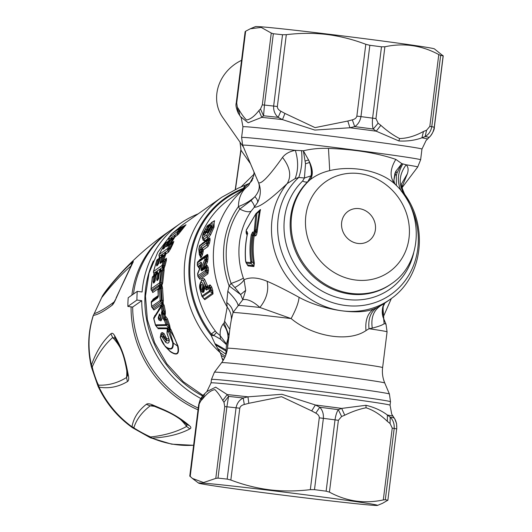 <?xml version="1.0" encoding="UTF-8"?>
<svg xmlns="http://www.w3.org/2000/svg" width="532" height="532" viewBox="0 0 532 532"><rect width="100%" height="100%" fill="white"/><g stroke="black" fill="none" stroke-linecap="round" stroke-linejoin="round"><path stroke-width="0.8" d="M132.468 427.715L134.51 428.307L133.924 427.555L132.009 426.81L132.461 427.708C117.366 416.935 105.875 403.09 97.994 386.172L99.032 387.13L98.666 385.128C97.243 383.572 92.561 370.079 92.315 366.801C97.549 354.605 104.339 344.856 112.698 337.541L115.058 338.272C122.147 350.156 124.295 356.32 127.341 373.916L128.398 375.659C129.017 378.857 128.691 380.832 127.427 381.577L126.556 377.514C117.572 383.013 108.282 385.554 98.666 385.128M193.615 445.291L171.69 444.167L150.317 437.75L152.052 438.122L150.642 436.978C145.376 434.624 140.002 431.731 134.51 428.307M198.03 409.833A104.631 95.481 -125.1 0 1 178.925 399.047A104.631 95.481 -125.1 0 1 131.078 306.844M127.421 381.577C118.423 386.944 108.96 388.792 99.032 387.13A96.465 88.033 -125.1 0 0 132.009 426.81C133.419 418.232 138.187 410.731 146.32 404.32C147.464 403.422 149.612 403.635 152.764 404.972L163.557 409.6C173.412 413.949 182.024 419.289 189.392 425.633C191.161 427.076 191.321 428.16 189.871 428.885C179.823 434.212 167.221 437.291 152.052 438.122A96.465 88.033 -125.1 0 0 193.621 445.237M250.778 261.704L251.044 263.526L251.722 261.644C250.605 252.72 250.805 243.809 252.321 234.918L253.066 233.648L252.647 232.065L251.277 234.778L253.159 235.656L253.771 234.273A1.802 1.716 -84.8 0 1 254.203 235.782C252.8 244.833 252.846 253.93 254.343 263.067L253.412 263.167L251.722 261.644L250.778 261.704C249.594 252.713 249.761 243.736 251.277 234.772M259.909 209.994L255.958 213.611L246.363 229.817L246.136 232.923L247.513 233.329L247.114 231.639L247.353 234.373C245.485 243.191 244.939 252.102 245.711 261.099L246.097 262.163L250.625 262.575M252.647 232.065L253.797 232.158L254.203 231.167L255.879 213.831L246.303 230.137L246.09 231.566L247.114 231.639M203.749 287.805L203.809 288.59L202.665 289.049L203.038 290.465L204.055 289.036M203.809 288.59L203.57 290.545M203.304 286.389L202.665 289.049L202.213 289.009L202.878 285.604M210.26 229.339L209.169 228.813L209.342 229.771M209.282 229.891L208.504 229.791L210.519 226.778M207.4 229.824L207.347 229.95C206.456 234.366 207.394 233.708 210.16 227.975L210.306 228.62L210.207 227.849C211.317 223.48 210.386 224.138 207.4 229.824L208.95 229.837L208.896 230.655M256.211 213.418L255.879 213.831L256.923 213.452L256.045 213.911M246.675 229.538L246.303 230.137M259.197 210.778C260.215 209.641 260.261 209.821 259.323 211.304L260.168 210.911L257.455 229.192L256.424 229.851L259.323 211.304L256.923 213.452L255.274 230.03L254.243 230.722M257.455 229.192L257.249 231.307L256.211 231.167L255.998 232.364L257.036 232.497C256.63 234.685 256.085 235.809 255.413 235.869L254.981 234.386L255.998 232.364L255.18 231.626L255.274 230.03L256.424 229.851L256.211 231.167L254.203 231.167M253.797 232.158L254.223 233.714L254.981 234.386L253.066 233.648L254.223 233.714L255.18 231.626L254.143 231.473M255.413 235.869L253.159 235.656C251.756 244.787 251.842 253.957 253.412 263.167C254.116 264.77 254.143 265.614 253.505 265.694L253.89 266.545L248.065 265.927L247.659 264.989L253.505 265.694L251.044 263.526L246.522 263.187L246.097 262.163M246.077 262.795L247.659 264.989L246.077 262.795L245.578 261.072C244.826 252.088 245.392 243.191 247.274 234.379L247.546 233.235M247.766 233.748L246.715 233.654L246.09 231.566M203.204 290.944L203.038 290.465L202.639 290.705L202.213 289.009L201.069 289.468C200.77 283.463 201.688 282.818 203.823 287.539L204.421 289.448M203.071 290.938L201.508 291.177L201.069 289.468M207.926 232.125L208.458 229.917L207.347 229.95M247.121 235.297L246.136 232.923M350.994 209.714A18.041 16.459 54.9 0 0 343.293 232.431A18.041 16.459 54.9 0 0 366.069 242.366A18.041 16.459 54.9 0 0 373.77 219.643A18.041 16.459 54.9 0 0 350.994 209.714M226.526 344.131L220.221 335.679C219.842 331.024 220.787 327.187 223.054 324.174L224.125 322.904L224.617 321.235L227.191 307.084L226.738 302.515C230.589 305.621 232.703 308.932 233.076 312.457L242.805 299.662L245.691 290.339L240.604 294.562L234.851 287.559C239.546 284.913 242.612 282.312 244.055 279.746C250.16 276.926 257.847 277.438 267.124 281.288C268.953 290.445 266.532 299.164 259.862 307.456L291.124 318.575C312.424 336.41 348.354 342.801 365.996 330.585L369.009 328.729L372.274 328.104C378.791 326.468 382.754 324.979 384.157 323.636L383.639 318.562M245.691 290.339L244.055 279.746L243.343 278.076C241.036 279.606 236.953 281.401 231.101 283.47L234.851 287.559M198.868 249.056A1.802 0.552 10.3 0 1 198.855 248.956A1.802 1.802 0 0 0 198.828 249.382L199.487 246.143A1.802 1.649 54.9 0 1 200.112 245.186A1.802 1.802 0 0 0 199.387 246.283L198.855 248.956A1.802 0.552 10.3 0 1 198.961 248.816L199.414 253.824L200.145 252.288L199.952 250.319C200.099 248.378 200.537 247.147 201.289 246.629L201.927 248.404L199.952 250.319M199.487 246.143L199.693 246.708L199.487 246.143L206.915 240.923A1.802 1.649 -125.1 0 1 207.653 239.885L208.098 240.797A1.802 0.559 -167.9 0 0 206.915 240.923L206.502 242.958L201.289 246.629M200.611 262.622L197.425 264.863A1.802 0.459 0.7 0 0 197.319 265.016A1.802 1.802 0 0 0 197.658 266.086L198.097 266.333L201.282 264.091L200.611 262.622C201.768 260.913 201.721 265.282 200.79 266.293L201.535 263.34M201.289 264.983L201.535 263.313M203.018 268.939C201.163 270.116 200.91 269.983 202.266 268.54L201.375 267.47C200.704 270.236 200.996 271.24 202.24 270.482L202.858 269.039L205.798 266.978A1.802 1.649 -125.1 0 1 205.897 266.904M198.143 276.82L199.168 278.196L198.562 277.046A1.802 1.649 54.9 0 1 197.904 275.776A1.802 0.386 -5.6 0 0 197.798 275.922A1.802 1.802 0 0 0 198.143 276.82L198.562 277.046L205.984 271.819L206.529 270.196L206.35 268.095L207.008 267.696L205.917 266.898L206.35 268.095A1.802 0.406 175.5 0 0 205.139 268.441L205.325 270.555L197.904 275.776L197.731 273.86L200.79 266.293M201.375 267.47L204.847 259.45L204.887 257.568L197.472 262.788L197.425 264.863A1.802 1.649 54.9 0 0 198.097 266.333L198.589 267.031A1.802 1.649 -125.1 0 1 199.261 268.434L198.31 266.991M204.248 290.233L203.297 290.904L202.885 292.587L201.508 291.177M204.241 290.292A1.802 1.649 54.9 0 0 203.969 291.829L204.255 289.242M206.469 230.695L205.472 231.686L206.369 231.54M205.199 234.053L204.647 234.439L205.186 232.457L206.064 232.318M205.186 232.457L205.472 231.686L204.368 231.719L204.069 232.497L205.186 232.457M204.773 234.366L204.075 235.23C203.344 235.53 203.344 234.619 204.069 232.497M206.303 232.697L206.177 231.733L204.72 234.772A1.802 1.649 -125.1 0 1 205.186 234.073M205.292 233.987L206.609 230.476L206.755 231.114L206.655 230.349C209.621 222.908 214.363 219.576 210.951 227.33L214.05 227.124L212.946 227.151L209.595 233.634L212.055 227.297L210.951 227.33M206.802 230.994L206.655 230.349L206.802 230.994M210.353 228.494L210.207 227.849L210.353 228.494M206.609 230.336L206.808 229.904L205.97 228.62L204.368 231.719M242.805 299.662C247.486 298.798 253.172 301.398 259.862 307.456A76.156 1.337 -172.9 0 0 238.083 305.355C237.465 302.183 234.04 297.488 227.816 291.27L229.132 285.91L240.604 294.562L242.805 299.662M260.168 210.911C260.793 209.275 260.567 209.123 259.49 210.466M257.036 232.497L257.249 231.307M253.89 266.545L254.343 263.067M248.065 265.927L246.861 264.038M247.081 235.29L246.549 233.608M251.097 200.511L254.875 196.68C250.519 200.797 245.039 204.088 238.442 206.556A89.27 81.463 -125.1 0 0 229.132 285.91L231.101 283.47A86.856 79.255 54.9 0 1 239.786 209.083C245.086 211.749 248.876 212.428 251.164 211.118L254.289 207.234C254.635 205.917 253.565 203.676 251.097 200.511L239.786 209.083L238.442 206.556C238.589 198.429 241.182 192.072 246.21 187.483A96.212 87.8 54.9 0 0 227.191 307.084C230.23 310.947 231.62 315.11 231.36 319.566L233.076 312.457A78.171 1.37 7.1 0 1 291.124 318.575C296.038 309.405 298.685 302.316 299.057 297.315C322.252 310.096 358.442 315.755 374.129 308.786L376.842 307.742C370.631 311.892 368.024 318.887 369.009 328.729A78.171 1.37 -172.9 0 1 387.07 331.868L385.999 324.148A76.156 1.337 -172.9 0 0 384.157 323.636L382.88 306.625L384.636 303.067M401.859 187.217L407.399 173.705C408.636 169.801 408.224 166.835 406.162 164.794L401.826 163.637L395.828 159.387C377.314 153.05 354.864 149.386 328.477 148.401C319.705 148.062 311.34 148.86 303.36 150.789L305.528 163.783L304.424 178.007L311.054 175.846L307.835 181.638A12.03 4.868 46 0 1 302.615 181.046A69.665 63.574 54.9 0 0 296.55 267.27A69.665 63.574 54.9 0 0 378.751 295.34A69.665 63.574 54.9 0 0 413.657 252.959M308.547 159.939L303.36 150.789L301.518 150.642C302.548 160.524 301.631 169.469 298.751 177.455L304.424 178.007L302.615 181.046M305.288 160.996L308.54 159.939L309.538 162.473C312.982 170.326 313.022 176.225 309.651 180.148L307.835 181.638A66.148 60.362 54.9 0 0 302.083 263.5A66.148 60.362 54.9 0 0 380.127 290.146A66.148 60.362 54.9 0 0 390.548 284.387L391.492 283.722C423.08 262.994 424.536 211.384 395.349 184.484L395.196 184.331C380.407 170.393 351.931 165.206 329.714 170.606C322 172.448 315.37 175.573 309.83 179.996L309.651 180.148A66.148 60.362 54.9 0 0 302.668 262.289A66.148 60.362 54.9 0 0 381.072 289.481A66.148 60.362 54.9 0 0 391.492 283.722M305.528 163.783L309.538 162.473C311.227 167.527 311.732 171.982 311.054 175.846M245.219 31.747L245.644 31.222L236.7 103.048L238.27 113.183L241.275 117.851L242.944 126.796A90.201 1.583 7.1 0 1 299.769 132.388A90.201 1.583 7.1 0 1 397.963 145.017A90.201 1.583 7.1 0 1 421.956 149.093L426.105 140.475L429.078 137.362A96.319 1.689 -172.9 0 0 425.148 136.538C428.699 134.503 430.913 131.224 431.778 126.696L440.662 55.368L438.78 54.57C421.643 45.313 403.682 42.72 384.895 46.776L375.951 118.603L372.599 118.144C372.141 122.726 372.36 126.357 373.258 129.037L376.224 131.191L380.846 125.339L378.139 123.211L373.258 129.037A96.319 1.689 7.1 0 0 354.711 126.616C358.029 124.488 360.111 121.156 360.955 116.621A100.721 1.762 7.1 0 1 372.599 118.144L381.484 46.816L384.895 46.776M237.465 107.358L238.642 109.16L239.726 115.411M260.5 108.994L258.898 110.596L261.751 117.359L263.54 115.77L264.464 105.07A100.721 1.762 7.1 0 1 273.641 106.068C273.401 110.676 274.904 114.44 278.156 117.359L282.485 119.614L284.933 113.429L280.843 111.208L278.156 117.359A96.319 1.689 7.1 0 0 263.54 115.77L260.5 108.994L262.316 104.864L264.464 105.07L273.348 33.742L271.26 33.044L261.199 27.418L250.326 28.768L245.644 31.222M352.33 119.846L347.815 121.03L349.916 127.76L354.711 126.616L352.33 119.846C354.924 119.155 356.433 117.911 356.859 116.109L360.955 116.621L369.84 45.293L365.803 44.289C353.501 39.634 341.158 36.449 328.769 34.733C314.997 32.918 300.839 32.904 286.309 34.68L277.358 106.5L273.641 106.068L282.525 34.74L286.309 34.68M443.229 55.873L434.338 127.254C434.524 129.263 433.115 132.335 430.115 136.471L427.502 138.978A94.603 1.656 7.1 0 0 421.929 137.801L423.465 131.497L426.591 130.214L425.148 136.538L421.929 137.801C415.06 140.348 407.386 141.399 398.894 140.967L376.224 131.191A94.603 1.656 7.1 0 0 349.916 127.76L314.838 130.074L282.485 119.614A94.603 1.656 7.1 0 0 261.751 117.359L248.158 122.752L240.617 116.741M433.879 127.248L434.245 127.221C433.46 131.763 431.738 135.141 429.078 137.362L430.115 136.471M395.369 184.504C394.751 183.793 394.259 182.396 393.886 180.315L395.808 171.317L394.864 173.598L393.886 180.268M395.808 171.317L397.018 172.96L396.347 175.627L394.864 173.598L393.899 180.401M157.572 272.763A1.802 1.556 -0.7 0 0 156.867 271.52L156.654 271.666A1.802 1.649 54.9 0 1 157.226 273.355M160.332 271.174A1.802 1.423 97.8 0 0 160.172 269.192L162.573 267.084A1.802 1.563 -125.1 0 1 162.493 269.658L162.36 269.751A1.802 1.649 54.9 0 0 162.506 267.13A1.802 1.649 54.9 0 1 162.041 265.441L163.078 261.398L160.145 263.46L160.139 261.864L161.821 256.803A1.802 1.649 54.9 0 1 162.386 256.065A1.802 1.649 54.9 0 0 161.947 254.648L161.13 254.928A1.802 1.649 54.9 0 1 161.103 256.963M376.842 307.742L383.16 304.291M267.124 281.288C275.217 284.733 285.857 290.073 299.057 297.315M383.04 306.146L382.827 306.784M201.887 249.747L201.089 249.481L201.289 251.417L200.145 252.288A1.802 1.097 -154 0 0 201.096 253.511L201.289 251.417L202.2 251.456L202.074 249.821L203.271 249.84L207.959 246.542L207.141 244.733L207.693 242.818L206.502 242.958A1.802 1.649 -125.1 0 0 207.141 244.733L201.927 248.404L201.887 249.747L202.433 248.67L203.344 250.612L202.2 251.456L201.562 253.531L201.096 253.511L200.358 255.034L199.414 253.824A1.802 1.33 -7.6 0 0 199.314 254.422A1.802 1.802 0 0 0 199.64 255.247L200.384 256.205M198.828 249.382L199.314 254.422A1.802 1.33 -7.6 0 0 199.673 255.081L200.677 255.473L201.562 253.531L202.512 254.708L203.344 250.612M200.232 245.106A1.802 1.649 54.9 0 0 200.112 245.186L207.54 239.959A1.802 1.802 0 0 1 207.653 239.885L209.209 238.961L207.66 239.885M208.098 240.797L207.693 242.818L208.325 243.151L208.91 240.304L208.098 240.797M198.921 277.87L200.032 279.347A1.802 1.649 -125.1 0 0 199.38 278.143L207.294 272.577L207.274 270.628L208.478 270.263L207.946 273.781L207.294 272.577L205.984 271.819A1.802 1.649 -125.1 0 1 205.325 270.555L206.529 270.196L207.274 270.628L207.008 267.696L208.212 267.357L206.981 265.249A1.802 1.649 54.9 0 1 206.316 266.652L206.316 266.652A1.802 1.649 54.9 0 1 206.276 266.678M206.396 255.792L205.665 256.231A1.802 1.802 0 0 0 205.552 256.304A1.802 1.649 -125.1 0 1 205.658 256.231L206.516 255.719A1.802 1.649 54.9 0 0 207.174 254.515L207.6 254.456L207.959 255.333L208.005 256.643L206.11 257.308L206.064 259.177L206.729 259.397L206.828 255.633L207.008 256.085L207.959 255.333M205.671 256.225L206.11 257.308A1.802 0.472 -178.1 0 0 204.887 257.568A1.802 1.649 -125.1 0 1 205.552 256.304L198.13 261.518A1.802 1.649 54.9 0 0 197.472 262.788L197.705 263.22M203.47 268.647L203.437 267.796L202.266 268.54L205.744 260.607L206.064 259.177L204.847 259.45A1.802 1.244 -155.4 0 0 205.744 260.607L206.542 260.866L206.729 259.397L207.946 259.117L208.005 256.643M207.161 288.085L206.848 288.337L206.775 287.553L207.161 288.085L207.44 287.732L207.001 288.278L206.064 288.005L204.926 288.477L204.554 287.021C201.382 279.879 199.972 280.869 200.331 289.987L201.96 295.905A1.802 1.649 54.9 0 0 202.546 296.803L210 291.563A1.802 1.649 -125.1 0 1 209.415 290.658L208.757 288.457L206.476 290.06L204.926 288.477M206.615 287.679L206.064 288.005L205.698 286.555L207.739 286.409L210.08 284.846L209.409 286.622L210.612 287.526L209.881 287.972L209.289 286.668L207.001 288.278L206.476 290.06M209.827 284.939A1.802 1.649 -125.1 0 1 209.289 286.668A1.802 1.649 54.9 0 0 208.757 288.457L209.881 287.972L210.519 290.166L210 291.563L212.461 293.072L211.643 290.864L210.519 290.166L201.854 296.038A1.802 1.802 0 0 0 202.167 296.63L204.202 298.884A1.802 1.649 -125.1 0 1 204.767 299.709L203.324 298.086M202.113 296.078L204.202 298.884L212.461 293.072L213.026 293.897L212.74 290.352L211.643 290.864L210.612 287.526L211.736 287.041L210.08 284.846M201.854 296.038L200.225 290.126C199.015 286.715 199.567 283.476 201.894 280.417L203.47 280.716L205.698 286.555L204.554 287.021M206.044 231.952L211.31 222.735L212.122 222.123L212.055 227.297L212.946 227.151L214.576 220.72M205.97 228.62L203.33 233.016C202.227 236.308 202.26 237.718 203.43 237.252L206.702 234.951C208.112 233.581 209.515 231.081 210.898 227.457M203.477 233.661L203.33 233.016L203.477 233.661M203.769 232.89L203.63 232.245L203.769 232.89M210.04 224.418L207.48 225.768L207.001 226.286L207.965 225.774L207.812 226.306L206.842 226.818M207.433 228.461L207.812 226.306L208.87 225.867M383.067 304.351L390.109 299.396C422.474 277.844 428.985 227.603 404.686 194.306L401.121 190.808A74.653 68.123 -125.1 0 1 379.17 301.019A74.653 68.123 54.9 0 1 290.605 270.209A74.653 68.123 54.9 0 1 298.751 177.455L295.08 178.626L287.2 183.567C270.256 199.68 259.284 207.573 254.289 207.234L257.621 202.406C260.853 195.769 261.179 189.199 258.585 182.702C260.168 187.171 258.931 191.833 254.881 196.68M254.875 196.68C257.016 198.975 257.927 200.89 257.621 202.406M308.54 159.939C313.062 168.804 313.488 175.493 309.83 179.996M273.348 33.742A100.721 1.762 7.1 0 1 282.525 34.74M440.662 55.368A100.721 1.762 7.1 0 1 443.129 55.893L434.398 48.884A90.201 1.583 -172.9 0 0 328.995 34.241A90.201 1.583 -172.9 0 0 255.466 26.6L250.326 28.768M369.84 45.293A100.721 1.762 7.1 0 1 381.484 46.816M426.591 130.214L429.829 126.39L431.778 126.696A100.721 1.762 -172.9 0 1 434.245 127.221L443.129 55.893L442.824 55.421M396.347 175.627L396.38 185.515M395.808 171.324L401.826 163.637L397.018 172.967M402.897 163.863C397.524 172.913 396.932 181.897 401.121 190.808L401.048 190.795M161.342 319.951L161.602 319.433L161.05 319.167L159.886 319.267L159.447 320.184L160.91 320.882L161.515 319.353L160.345 315.024L159.46 313.947L159.819 314.346L158.583 318.109L161.342 319.951L161.515 319.353L160.91 320.882M189.871 476.107L192.385 478.414L203.55 482.544L215.793 478.394L218 478.108A100.721 1.762 7.1 0 1 227.177 479.106L230.835 480.03C244.52 485.224 258.259 488.576 272.052 490.092C284.48 491.382 297.242 491.229 310.329 489.639L314.492 489.659A100.721 1.762 7.1 0 1 326.136 491.176L329.428 492.133C346.558 501.383 364.513 503.984 383.306 499.92L392.25 428.107L394.199 428.413C394.471 423.811 393.135 420.061 390.195 417.161L387.396 415.02L387.356 421.371L390.062 423.499L390.195 417.161A96.319 1.689 -172.9 0 1 394.126 417.992C396.174 420.699 397.018 424.35 396.666 428.938L387.861 500.333L396.666 428.938A100.721 1.762 7.1 0 0 394.199 428.413L385.314 499.734A100.721 1.762 7.1 0 1 387.781 500.253L382.674 503.232L377.534 505.4A90.201 1.583 -172.9 0 0 272.151 490.657A90.201 1.583 -172.9 0 0 198.602 483.116A90.201 1.583 -172.9 0 0 303.998 497.759A90.201 1.583 -172.9 0 0 377.534 505.4M314.492 489.659L323.376 418.345C323.669 413.743 322.459 410.046 319.759 407.239L315.383 404.978L311.705 410.904L315.795 413.125L319.759 407.239A96.319 1.689 7.1 0 1 338.305 409.66C336.796 411.914 335.699 415.312 335.014 419.861L326.136 491.176M215.793 478.394L224.737 406.588L226.885 406.794L228.587 396.4A96.319 1.689 7.1 0 1 243.204 397.989L247.959 396.832L248.823 403.303L244.308 404.486L243.204 397.989C239.333 399.998 236.953 403.263 236.062 407.791L227.177 479.106M223.972 402.278L228.587 396.4L227.224 394.578L222.795 400.476L223.972 402.278L224.737 406.588M202.885 395.542L204.807 393.613L202.532 399.033L200.936 400.643L202.885 395.542L200.105 399.672L198.662 404.759L189.771 476.127M161.09 270.289A1.802 1.556 -0.7 0 0 160.385 269.046L160.172 269.192A1.802 1.649 54.9 0 1 160.75 270.874M158.762 278.136L157.672 278.901L158.396 273.694L157.984 272.83L156.528 273.847A1.802 1.649 54.9 0 0 155.889 274.884L155.158 280.125L154.293 282.585A1.802 1.649 54.9 0 1 154.752 281.588M156.608 279.101L157.06 280.643L158.29 279.074L157.711 279.48L157.672 278.901L156.608 279.101L157.346 273.86A1.802 0.539 -170.5 0 1 158.396 273.694L159.56 272.869M156.036 275.343L153.828 276.334L153.09 281.581L153.535 283.117L154.147 281.381L155.244 280.617M156.814 273.648A1.802 1.423 97.8 0 0 156.654 271.666L155.703 271.918L155.55 274.539L154.46 275.303A1.802 1.649 54.9 0 0 153.828 276.334L152.371 277.358L151.128 288.796L159.613 282.825L160.864 271.387A1.802 1.649 54.9 0 1 161.502 270.349L162.659 269.538L162.573 267.084L164.142 261.298L163.723 260.507A1.802 1.649 54.9 0 0 163.078 261.398A1.802 0.585 -164.4 0 1 164.142 261.298L165.319 260.52L165.838 259.111A1.802 1.649 -125.1 0 1 165.824 259.124L165.791 259.144M157.572 272.73L156.893 271.234L159.833 269.165L159.753 271.739L159.075 272.058A1.802 1.649 54.9 0 0 159.221 269.445M159.972 258.791L159.327 259.217L157.678 264.251L158.317 263.832M160.731 257.308L158.908 258.505L159.327 259.217L158.303 259.277L156.621 264.344L157.678 264.251L157.226 265.076L157.991 264.537L156.621 265.94L157.525 265.302A1.802 1.649 54.9 0 1 157.977 264.564M127.341 373.916L127.487 375.592L126.556 377.514A48.106 43.897 -125.1 0 0 126.769 370.578M97.994 386.172L91.411 367.1L91.418 365.152L92.315 366.801M102.164 297.089C112.299 284.194 121.908 273.82 130.985 265.98L132.162 262.343C123.052 270.396 113.216 281.481 102.669 295.593A96.465 88.033 -125.1 0 1 107.511 288.79L102.51 295.825L93.393 315.37L102.49 295.852M120.225 347.795A48.106 43.897 -125.1 0 0 112.698 337.541L110.875 333.83C102.603 341.305 96.112 351.745 91.418 365.152A96.465 88.033 -125.1 0 1 93.393 315.37C97.589 314.811 103.793 311.459 112.013 305.308L114.114 301.95C105.808 308.161 99.245 312.038 94.43 313.581M186.845 424.609L186.592 426.451C176.691 431.898 164.707 435.409 150.642 436.978M133.924 427.555C136.471 419.489 141.871 412.267 150.13 405.889L151.833 405.497L154.021 406.149L164.095 410.318C170.406 413.198 176.963 416.071 186.752 424.523L189.392 425.633M204.807 393.613L206.895 391.539L215.686 387.176L227.224 394.578A94.603 1.656 -172.9 0 1 247.959 396.832L281.933 394.292L315.383 404.978A94.603 1.656 -172.9 0 1 341.697 408.41L338.305 409.66L341.611 416.496L344.736 415.213L341.697 408.41L365.969 405.284C374.269 407.273 381.411 410.518 387.396 415.02A94.603 1.656 -172.9 0 1 392.975 416.197L394.724 418.824L391.718 414.155L390.056 405.218L390.488 401.753A90.201 1.583 -172.9 0 0 366.488 397.677A90.201 1.583 7.1 0 0 268.301 385.055A90.201 1.583 7.1 0 0 211.47 379.456L214.403 372.234A88.186 1.543 -172.9 0 1 270.369 377.767A88.186 1.543 -172.9 0 1 365.956 390.062A88.186 1.543 -172.9 0 1 389.417 394.032L390.488 401.753M385.314 499.734L383.306 499.92M384.796 303.134A89.27 81.463 -125.1 0 1 383.193 306.558L383.013 311.892L382.215 312.636M383.013 311.892L382.568 315.124M226.738 302.515L227.816 291.27M200.025 255.573L200.677 255.473L201.628 256.63L202.512 254.708M202.433 248.67L202.133 248.471L207.314 244.826L208.325 243.151L209.522 243.011L210.093 240.185L208.91 240.304L209.162 238.994M207.946 259.117L207.44 261.97L206.542 260.866L203.783 267.556L203.902 268.347L205.651 266.18L203.437 267.796M202.24 270.482L205.139 268.441A1.802 1.649 -125.1 0 1 205.798 266.978A1.802 1.802 0 0 1 205.904 266.904L206.197 266.732M197.658 266.086L198.429 267.164L200.97 265.355M207.101 287.313L207.44 287.732L207.739 286.409L206.775 287.553L203.47 280.716L204.521 279.107C203.044 277.923 201.881 278.741 201.023 281.561M214.004 227.244L210.586 234.818L209.595 233.634L207.227 236.833L206.702 234.951M203.044 239.207L203.956 239.134A1.802 1.649 -125.1 0 1 203.43 237.252M301.518 150.642L295.36 150.343C289.694 151.367 285.418 153.728 282.519 157.419C269.438 175.839 261.458 184.265 258.585 182.702L256.145 177.09M254.05 172.129L253.737 175.846L248.757 185.242L247.141 186.759M282.519 157.419C290.093 167.254 291.649 175.972 287.2 183.567A78.171 71.335 54.9 0 0 287.945 278.116A78.171 71.335 54.9 0 0 377.793 306.206A78.171 71.335 -125.1 0 0 390.109 299.396M256.105 176.99L242.678 145.223A88.186 1.543 7.1 0 1 295.36 150.343C298.459 160.963 298.366 170.386 295.08 178.626M242.678 145.223L241.608 137.502A90.201 1.583 7.1 0 1 298.439 143.101A90.201 1.583 7.1 0 1 396.626 155.723A90.201 1.583 7.1 0 1 420.626 159.8L417.687 167.021A88.186 1.543 -172.9 0 0 406.162 164.794C399.293 174.117 398.375 183.434 403.402 192.757M407.399 173.705L401.879 183.254C400.822 184.052 401.753 187.736 404.686 194.306M161.143 317.897L158.583 318.109L158.237 317.737L159.46 313.947M160.325 315.21L159.819 314.346L160.411 315.137M161.522 320.124L159.819 314.346M167.553 242.492L164.84 247.34M165.339 243.184A1.802 1.649 54.9 0 0 164.82 243.696L166.297 242.659A1.802 0.678 -148.5 0 1 167.228 242.692L166.815 242.146A1.802 1.649 54.9 0 0 166.715 242.206L166.715 242.206A1.802 1.649 54.9 0 0 166.297 242.659L163.517 247.533L163.005 249.169L164.029 248.451A1.802 1.649 54.9 0 1 164.421 247.952L163.005 249.169M163.517 247.533L164.501 247.546L163.59 248.537M168.225 241.415A1.802 0.692 31.4 0 1 168.265 241.302A1.802 0.692 31.4 0 1 168.345 241.222L164.029 248.451M162.34 256.092L160.977 257.049A1.802 1.649 54.9 0 0 160.371 257.82L157.525 265.302M161.09 270.256L160.385 269.046A1.802 1.649 54.9 0 1 160.977 270.608M161.083 270.342L160.052 271.373A1.802 1.649 54.9 0 0 159.414 272.404L158.676 277.644L157.811 280.111A1.802 1.649 54.9 0 1 158.27 279.114M153.628 272.79L153.981 273.129A1.802 1.709 -125.1 0 1 153.781 275.782L153.01 276.327L154.46 275.303L154.872 276.168L154.147 281.381L153.09 281.581M155.297 280.57L155.158 280.125M158.815 278.096L158.676 277.644M153.781 275.782L156.228 274.213L156.308 271.646L156.867 271.52A1.802 1.649 54.9 0 1 157.459 273.089M157.558 272.823L157.173 273.395L157.319 270.781M159.361 272.717A1.802 0.545 9.5 0 1 159.307 272.55A1.802 1.802 0 0 1 160.046 271.373L160.691 270.921L160.844 268.301M156.621 264.344L156.621 265.94M158.822 263.446L158.696 262.881L158.822 263.446M158.822 258.572L157.459 259.53A1.802 1.649 54.9 0 0 157.412 259.556L158.862 258.539A1.802 1.802 0 0 1 158.908 258.505A1.802 1.649 54.9 0 0 158.303 259.277L156.854 260.301L153.568 271.406L162.041 265.441L163.942 265.767L163.55 267.071L162.752 267.077M152.764 404.972L154.021 406.142M146.32 404.32L150.13 405.889A48.106 43.897 -125.1 0 1 154.672 406.401M110.875 333.83C112.026 332.746 113.23 333.298 114.486 335.493L115.058 338.272M114.486 335.493C122.174 348.952 124.84 356.646 128.398 375.659M112.013 305.308C113.156 304.41 114.466 302.216 115.943 298.725L114.154 301.923M132.162 262.343C133.446 261.146 133.692 261.225 132.894 262.589L116.043 298.02M132.894 262.589C128.212 271.752 124.967 278.668 115.943 298.725M189.871 428.885L186.592 426.451A48.106 43.897 -125.1 0 0 180.341 419.362M230.323 325.404L231.36 319.566M223.054 324.174C226.499 328.477 228.148 333.232 228.015 338.418L229.046 337.115M224.125 322.904L229.046 335.659M224.617 321.235L229.831 329.381M201.628 256.63C201.003 257.894 200.557 257.947 200.291 256.79L200.391 256.298M200.291 256.79L200.172 255.972M201.389 244.288L201.774 244.015M209.236 238.948A1.802 1.649 54.9 0 0 209.282 238.915L209.282 238.915A1.802 1.649 54.9 0 0 209.887 238.017L210.093 240.185M209.522 243.011L207.959 246.542M208.478 270.263L208.212 267.357M207.44 261.97L205.651 266.18L206.981 265.249M212.74 290.352L211.736 287.041M207.68 286.169L204.521 279.107M214.13 220.973L214.05 227.124M210.586 234.818L207.766 238.655L204.494 240.956L203.018 240.225L202.985 239.147M203.184 239.407L203.018 240.225M158.237 317.737C158.383 319.353 158.789 320.171 159.447 320.184M247.067 186.812L229.731 199.008A96.212 87.8 54.9 0 0 215.314 331.01L211.264 333.976L220.428 339.13L220.221 335.679L216.544 332.527L213.571 335.639L211.197 335.479L211.264 333.976A98.852 90.207 54.9 0 1 241.654 189.738A98.852 90.207 54.9 0 1 243.503 188.986L243.709 189.173M215.314 331.01L216.544 332.527M225.754 355.216L226.286 352.736L225.867 353.434L226.539 343.738L228.015 338.418L227.497 348.121M171.39 239.021A1.802 1.569 100 0 0 171.404 237.605L170.872 237.824A1.802 1.649 54.9 0 1 170.912 239.314M171.45 239.207L171.796 238.768A1.802 1.51 15.2 0 0 171.517 237.525L177.449 233.349A1.802 1.649 -125.1 0 1 177.515 231.447L180.341 227.796A1.802 1.649 -125.1 0 1 180.867 227.39L180.867 227.39A1.802 1.802 0 0 0 180.661 227.503M165.651 246.735L165.578 246.077L165.651 246.735M167.108 246.063L168.026 245.066L167.035 245.059L166.523 246.695L170.007 244.015A1.802 1.649 54.9 0 0 169.522 244.587L167.686 248.484A1.802 1.649 -125.1 0 0 167.992 250.399L170.526 244.594L170.107 243.955A1.802 1.649 54.9 0 0 170.007 244.015A1.802 1.802 0 0 1 170.107 243.955L173.272 242.013L169.522 248.856L167.686 248.484L159.208 254.449L164.82 243.696A1.802 0.692 31.4 0 0 164.74 243.782L159.115 254.555A1.802 0.652 23.8 0 1 159.208 254.449A1.802 1.649 -125.1 0 0 159.374 256.165A1.802 1.649 -125.1 0 1 159.314 258.239M162.014 256.324A1.802 1.436 103.5 0 0 161.947 254.648L167.992 250.399L168.325 252.261L168.132 250.273L169.522 248.856L170.566 248.843L168.604 252.008M162.213 256.264L162.593 255.679A1.802 1.496 0.6 0 0 162.041 254.582A1.802 1.649 54.9 0 1 162.479 255.992M160.145 263.46L163.676 260.54A1.802 1.802 0 0 1 163.723 260.507M163.63 260.574L160.79 262.569L161.196 261.777L160.139 261.864M164.302 314.658L165.04 314.738L164.055 313.966L163.849 314.618L165.026 318.116L164.607 318.435L163.723 318.116L162.18 312.922L162.659 312.164L164.754 313.328L164.302 314.658L162.626 313.94L161.575 314.372L161.548 312.018L162.021 311.253L161.163 307.011L153.854 318.641L155.504 324.853L165.911 324.653L164.441 320.291L162.699 318.568L161.575 314.372M164.055 313.966L161.548 312.018M152.112 300.786A1.802 1.649 54.9 0 0 151.992 300.866A1.802 1.802 0 0 0 151.234 302.482L151.633 306.585A1.802 1.802 0 0 0 151.979 307.456L152.398 307.669L160.824 301.744A1.802 1.649 -125.1 0 1 160.172 300.507L159.447 288.996A1.802 1.649 -125.1 0 1 160.212 287.593M158.29 290.379L158.23 295.187L157.578 297.94L158.356 296.397M158.024 296.623L151.992 300.866A1.802 1.649 54.9 0 0 151.341 302.329L151.74 306.439L160.172 300.507L161.369 300.134L160.664 288.71L160.225 287.586A1.802 1.802 0 0 0 160.105 287.659L158.722 288.63A1.802 1.649 -125.1 0 1 158.842 288.557M158.456 295.553L158.23 295.187M152.371 277.358L152.504 277.837L152.371 277.358A1.802 1.649 54.9 0 1 153.01 276.327L153.688 275.849L153.981 273.129L155.703 271.918M159.261 256.244A1.802 1.789 -129.4 0 1 159.141 258.353L159.248 256.258L161.13 254.928M131.87 295.154A104.631 95.481 -125.1 0 1 170.287 230.536M226.206 353.946L227.417 349.045M225.867 353.434L225.761 355.19M244.175 188.847L243.503 188.986L243.377 188.335L245.239 188.095M241.561 60.329A40.592 36.455 145 0 0 222.622 117.293L243.463 147.078M164.122 320.304L164.74 318.449L164.461 317.764L162.699 318.568M226.499 344.709L220.428 339.13M167.035 245.059L169.814 240.185L168.345 241.222A1.802 1.649 54.9 0 1 168.857 240.703L168.93 239.187A1.802 1.649 -125.1 0 1 169.01 240.597M171.863 233.761L169.056 237.398L177.515 231.447L178.533 231.553L181.306 227.915A1.802 0.705 -140.7 0 0 180.341 227.796L171.863 233.761A1.802 1.649 54.9 0 1 172.168 233.482L172.168 233.482A1.802 1.802 0 0 0 171.803 233.821L171.863 233.761M172.388 233.355A1.802 1.649 54.9 0 0 172.168 233.482L180.647 227.516M181.306 227.915L180.867 227.39L185.621 225.009A1.802 1.649 54.9 0 0 186.02 224.703L184.138 227.084L183.201 226.958L181.306 227.915M171.903 238.708L171.929 237.073M173.911 237.478L173.851 237.518A1.802 1.649 54.9 0 0 174.39 235.344M184.138 227.084L178.446 234.206L174.882 236.986L173.638 239.041L172.72 238.994L169.642 244.082L168.026 245.066L170.745 240.211L170.333 239.666A1.802 1.649 54.9 0 0 169.814 240.185A1.802 0.678 -148.5 0 1 170.745 240.211L174.316 237.358L174.922 235.124A1.802 1.649 54.9 0 1 174.882 236.986L174.316 237.358M170.353 243.862L169.642 244.082L169.854 244.381M162.167 256.298L162.573 253.91M164.275 254.815A1.802 1.649 54.9 0 0 164.647 252.447M168.325 252.261L165.798 254.037L165.239 255.786L164.222 255.832L162.413 260.979L161.196 261.777L162.852 256.743L162.433 256.032A1.802 1.649 54.9 0 0 162.386 256.065L160.93 257.082A1.802 1.802 0 0 0 160.278 257.94L160.278 257.94A1.802 0.625 19.9 0 1 160.371 257.82L161.821 256.803A1.802 0.618 -160 0 1 162.852 256.743L165.1 254.549L165.472 252.175A1.802 1.649 54.9 0 1 165.798 254.037L162.433 256.032A1.802 1.802 0 0 0 162.386 256.065M165.239 255.786L163.676 260.241L162.413 260.979L162.626 261.358M153.01 276.327A1.802 1.802 0 0 0 152.272 277.505L151.022 288.942A1.802 1.802 0 0 0 151.241 289.913L151.68 290.226L160.165 284.254L161.914 271.22L161.502 270.349L160.052 271.373M158.463 278.948L159.307 272.55A1.802 0.545 9.5 0 1 159.414 272.404L160.864 271.387A1.802 0.539 -170.5 0 1 161.914 271.22L163.078 270.389L163.55 267.071A1.802 1.111 29.1 0 1 164.122 268.141L162.493 269.658M162.719 282.944L161.648 283.184L163.078 270.389L164.129 270.229L162.719 282.944L161.282 287.081L160.411 287.473L160.797 284.647L161.509 284.78L161.329 288.304L160.664 288.71A1.802 0.446 179.6 0 0 159.447 288.996L158.064 289.973A1.802 1.649 -125.1 0 1 158.722 288.63A1.802 1.802 0 0 0 157.957 290.12L158.237 296.477M165.026 318.116L165.685 316.646L164.827 317.511L165.146 317.976L165.558 316.646L165.04 314.738L165.379 314.173L164.248 311.486L163.085 310.834L162.021 311.253A1.802 1.536 -147.9 0 0 162.659 312.164L163.085 310.834L162.247 306.612L163.085 305.88L162.646 304.736L163.131 303.386A1.802 1.443 26.9 0 0 162.473 302.449L162.646 304.736L162.16 305.049L161.987 302.415L160.824 301.744L161.369 300.134L162.134 300.58L162.473 302.449L161.635 302.781A1.802 1.649 -154.3 0 1 162.227 304.863A1.802 1.649 -154.3 0 1 162.227 304.869A1.802 1.649 -154.3 0 1 162.08 305.102M162.247 306.612L161.655 305.468A1.802 1.802 0 0 0 161.322 305.853A1.802 1.529 33 0 0 161.163 307.011A1.802 0.339 169.7 0 1 162.247 306.612M164.827 317.511L164.461 317.764M169.595 325.045L170.28 328.623A1.802 1.623 43.6 0 0 169.881 328.051L168.631 325.544L169.595 325.045L167.447 318.874L166.436 319.346L165.053 318.442L164.441 320.291L166.436 319.346L168.631 325.544L166.882 324.174L165.911 324.653A1.802 1.649 -91.5 0 0 166.33 325.444L166.882 324.174L165.153 318.462L165.685 316.646M155.61 325.039L155.949 325.737L155.61 325.039L155.949 325.737L166.33 325.444L169.881 328.051L169.322 330.166L168.252 329.887L167.287 330.512L167.188 327.971L157.585 327.892L155.69 325.557A1.802 1.802 0 0 1 155.397 324.986L153.748 318.781A1.802 1.802 0 0 1 153.974 317.418L161.322 305.853A1.802 1.529 33 0 1 161.628 305.521M170.479 328.869L170.938 329.527L169.901 330.685L169.322 330.166L170.28 328.623L169.442 330.312L169.901 330.685C173.346 335.399 175.893 340.52 177.548 346.046L172.701 342.648C173.146 348.56 171.025 350.049 166.336 347.123L166.576 347.655C171.324 350.541 173.558 348.972 173.272 342.947L169.515 330.711L168.484 331.882L168.092 331.622L168.039 327.479L169.103 327.586L168.877 329.953M172.701 342.648L168.484 331.882M166.336 347.123C163.663 345.002 161.695 341.81 160.431 337.547L160.465 336.989L161.575 336.204L165.645 342.302C168.145 343.938 169.349 343.093 169.256 339.762L167.101 333.351L166.982 332.407L168.092 331.622M170.938 329.527L178.067 346.252L177.548 346.046C179.271 353.979 176.804 355.715 170.14 351.26L165.193 346.478L160.225 337.408L160.737 335.12L160.465 336.989M160.491 337.062L160.431 337.547M168.039 327.479L167.188 327.971A1.802 1.643 90.8 0 1 167.58 328.696L166.982 332.407M162.2 304.916L161.628 302.788A3.478 1.37 38.5 0 1 161.635 302.781L162.167 304.962M162.16 305.049L161.721 305.454L162.16 305.049M160.484 287.426L160.797 284.647L160.165 284.254A1.802 1.649 -125.1 0 1 159.613 282.825L160.684 282.585L161.648 283.184L161.509 284.78A1.802 1.416 31.5 0 1 162.054 285.85L162.546 288.018L161.329 288.304L162.134 300.58L163.331 300.201L163.131 303.386L164.169 305.488L163.085 305.88L164.248 311.486L165.306 311.06L164.169 305.488M159.301 288.231A1.802 1.649 54.9 0 0 159.181 285.757L160.637 284.733M159.075 288.424L159.46 287.825L158.809 286.522L159.181 285.757M154.313 275.017L154.127 273.681M153.981 273.242L154.134 273.694A1.802 1.696 147.2 0 1 154.24 275.091L154.233 275.157M156.96 260.886L156.854 260.301L156.96 260.886M159.248 256.258L159.394 257.927L158.895 258.599M224.79 357.477L221.179 355.476L220.388 352.829L215.427 344.689L211.197 335.479A99.584 90.872 -125.1 0 1 241.102 189.252A99.584 90.872 -125.1 0 1 243.377 188.335L245.751 187.736M244.8 185.794L243.53 188.082L250.958 181.858L252.228 180.262M240.138 142.323L240.996 150.237L250.506 163.75M154.353 317.019L153.987 318.868M249.069 183.493L238.143 188.208L221.758 197.259A102.224 93.286 54.9 0 0 220.388 352.829L225.315 356.314M217.309 348.214L225.801 354.119M215.427 344.689L226.08 351.113M214.881 343.586L226.167 350.023M180.268 231.972L179.257 231.852L183.201 226.958L185.615 225.009M179.257 231.852L178.533 231.553L177.967 232.843L179.257 231.852M166.523 246.695L169.522 244.587A1.802 0.658 -153.5 0 1 170.526 244.594L172.049 243.649L173.046 243.663L173.824 241.448A1.802 1.649 -125.1 0 1 173.372 241.954L173.372 241.954A1.802 1.649 -125.1 0 1 173.326 241.98M170.107 243.955L173.272 242.013M162.845 260.84L166.423 258.313A1.802 1.649 -125.1 0 1 165.838 259.111M166.423 258.313L166.383 260.427L165.319 260.52L163.942 265.767L165.033 265.641L164.122 268.141L164.129 270.229M165.206 346.485L170.326 351.699C177.016 356.088 179.597 354.272 178.067 346.252M160.597 335.818L161.03 333.311L162.14 332.527L163.969 333.451L162.932 334.901L163.045 336.643L164.98 337.321L165.519 339.735L163.045 336.643L162.147 336.836M163.969 333.451L165.871 337.102L164.98 337.321L162.932 334.901L161.848 334.342A1.802 1.649 54.9 0 0 161.575 336.204M165.871 337.102L166.523 338.286L165.519 339.735L166.317 340.52L165.645 342.302M167.068 330.778L167.061 333.617L169.256 339.762M167.208 333.717L167.101 333.351L167.208 333.717M167.301 330.485L167.115 331.237M155.949 325.737L156.8 327.027M162.14 305.009L162.16 304.211A1.802 1.649 54.9 0 0 161.515 303.041L153.269 308.839L151.979 307.456M151.022 288.942A1.802 0.479 3 0 1 151.128 288.796A1.802 1.649 54.9 0 0 151.68 290.226L152.199 291.17L158.809 286.522A1.802 1.649 54.9 0 1 159.361 287.892L152.75 292.54A1.802 1.649 -125.1 0 0 152.199 291.17L151.241 289.913M250.452 182.37L253.086 178.2M240.018 142.157L240.996 150.237L235.463 189.385M158.45 310.309L154.898 315.928M158.396 309.95L162.16 304.211L153.914 310.01L152.784 308.527M222.968 360.763L222.183 358.668L223.826 359.333M221.179 355.476L222.183 358.668M168.757 240.777L168.93 240.444M178.446 234.206L177.967 232.843L177.449 233.349L177.409 235.21M173.638 239.041L170.985 243.443M173.046 243.663L170.566 248.843M166.383 260.427L165.033 265.641M162.546 288.018L163.331 300.201M165.379 314.173L165.306 311.06M167.447 318.874L165.878 316.673M165.931 347.23L170.326 351.699M166.523 338.286L167.015 338.778L168.917 338.884M167.547 328.723L158.011 328.71M154.473 316.613L154.825 315.516M151.633 306.585A1.802 0.372 -6.7 0 1 151.74 306.439A1.802 1.649 54.9 0 0 152.398 307.669L153.269 308.839A1.802 1.649 -125.1 0 1 153.914 310.01M158.137 295.646L153.056 299.217L152.278 300.7M153.056 299.217L152.305 300.64M152.75 292.54L151.919 290.538M154.273 273.215L153.974 275.583M159.354 258.013L159.534 257.109M133.479 294.023A104.631 95.481 -125.1 0 1 146.746 255.905A104.631 95.481 -125.1 0 1 171.085 229.97L180.142 223.6A104.631 95.481 -125.1 0 1 198.17 213.857M198.25 408.077A104.631 95.481 -125.1 0 1 132.681 307.057L127.866 306.425A109.745 100.142 -125.1 0 1 128.212 297.727L137.263 291.363L142.084 291.988A104.631 95.481 -125.1 0 1 155.796 249.535A104.631 95.481 -125.1 0 1 180.142 223.6M221.758 197.259L182.928 224.577L172.448 233.289M171.384 234.339L157.824 252.141L149.02 273.122L145.475 296.091L147.377 319.739L154.639 342.741L166.829 363.782L183.267 381.67L203.025 395.396M127.866 306.425L136.917 300.061L141.738 300.686L132.681 307.057M137.263 291.363A109.745 100.142 54.9 0 0 136.917 300.061M200.73 398.455A104.631 95.481 -125.1 0 1 141.738 300.686M202.532 395.928A101.326 92.462 -125.1 0 1 153.376 260.946M202.885 292.587L203.969 291.829M204.72 234.772L204.075 235.23M380.493 276.726A55.168 50.341 -125.1 0 1 310.841 246.356A55.168 50.341 -125.1 0 1 334.395 176.877A55.168 50.341 -125.1 0 1 404.041 207.247A55.168 50.341 -125.1 0 1 380.493 276.726M236.7 103.048L236.334 103.075M277.358 106.5C277.332 108.355 278.489 109.918 280.843 111.208M375.951 118.603L378.139 123.211M379.901 306.286C373.371 310.927 370.831 318.196 372.274 328.104M251.164 211.118A78.171 71.335 54.9 0 0 243.343 278.076M197.957 274.206L197.731 273.86A1.802 1.27 21.4 0 1 197.744 273.209A1.802 1.802 0 0 0 197.631 274.007L197.798 275.922M198.25 261.445A1.802 1.649 54.9 0 0 198.13 261.518A1.802 1.802 0 0 0 197.365 262.934L197.319 265.016M207.965 225.774A1.802 1.35 -163.5 0 0 207.001 226.286M258.898 110.596C254.402 116.342 250.266 119.474 246.502 119.993C243.829 117.313 241.209 113.702 238.642 109.16M347.815 121.03L315.07 127.627L284.933 113.429M423.465 131.497C415.133 136.039 407.18 138.387 399.592 138.553L398.894 140.967M399.592 138.553C393.314 135.341 387.07 130.932 380.846 125.339M262.316 104.864L271.26 33.044M356.859 116.109L365.803 44.289M429.829 126.39L438.78 54.57M310.329 489.639L319.273 417.833L323.376 418.345A100.721 1.762 7.1 0 1 335.014 419.861L338.372 420.32L329.428 492.133M319.273 417.833C319.306 415.977 318.149 414.415 315.795 413.125M244.308 404.486C241.714 405.171 240.205 406.421 239.779 408.224L236.062 407.791A100.721 1.762 7.1 0 0 226.885 406.794L218 478.108M200.936 400.643L198.749 404.792M239.779 408.224L230.835 480.03M199.121 404.766L190.177 476.579M154.187 281.96L154.772 281.548L154.187 281.96M155.843 275.197A1.802 0.545 9.5 0 1 155.79 275.024L155.79 275.024A1.802 0.545 9.5 0 1 155.889 274.884L157.346 273.86A1.802 1.649 54.9 0 1 157.984 272.83L157.173 273.395M374.129 308.786C367.752 312.896 365.038 320.164 365.996 330.585M341.611 416.496L338.372 420.32M392.25 428.107L390.062 423.499M207.766 238.655L207.227 236.833L203.956 239.134A1.802 1.649 -125.1 0 1 204.494 240.956M328.477 148.401L329.714 170.606M395.828 159.387C389.77 169.375 389.557 177.688 395.196 184.331M248.823 403.303L281.568 396.706L311.705 410.904M202.532 399.033C207.034 393.294 211.164 390.162 214.935 389.637C217.608 392.317 220.228 395.934 222.795 400.476M160.272 258.1A1.802 0.625 19.9 0 1 160.278 257.94L158.124 264.444M153.535 283.117L154.293 282.585M157.06 280.643L157.811 280.111M163.557 409.6L164.528 410.378M230.343 325.252L227.477 348.287A78.171 1.37 7.1 0 1 276.726 353.135A78.171 1.37 7.1 0 1 361.827 364.074A78.171 1.37 7.1 0 1 382.621 367.612L387.07 331.868M344.736 415.213C352.111 411.582 359.22 409.108 366.056 407.785C373.338 410.106 380.44 414.634 387.356 421.371M201.934 243.616L209.887 238.017M207.946 273.781L200.032 279.347M199.846 268.028L199.261 268.434M199.008 260.494L198.596 261.425M199.473 259.929L207.174 254.515M207.6 254.456L206.828 255.633M213.026 293.897L204.767 299.709M366.056 407.785L365.969 405.284M164.701 243.889A1.802 0.692 31.4 0 1 164.74 243.782A1.802 1.802 0 0 1 165.246 243.244L166.715 242.206A1.802 1.802 0 0 1 166.815 242.146L168.311 241.229L166.822 242.14M171.603 238.888A1.802 1.649 54.9 0 0 171.404 237.605L171.517 237.525A1.802 1.649 54.9 0 1 171.716 238.821M160.691 270.921L162.36 269.751M151.56 302.681L151.341 302.329L157.578 297.94M153.888 275.709A1.802 1.649 54.9 0 0 154.034 273.089A1.802 1.649 54.9 0 1 153.568 271.406A1.802 0.572 13 0 0 153.469 271.539L153.469 271.539A1.802 1.802 0 0 0 153.648 272.83L154.247 273.94M153.469 271.539L156.754 260.421A1.802 1.802 0 0 1 157.412 259.556A1.802 1.649 54.9 0 0 156.854 260.301M227.477 348.287C226.785 353.6 224.837 358.402 221.625 362.691A82.201 1.443 7.1 0 1 273.794 367.845A82.201 1.443 7.1 0 1 362.891 379.309A82.201 1.443 7.1 0 1 384.756 383.007C382.694 378.066 381.983 372.932 382.621 367.612M206.895 391.539L211.038 382.92A90.201 1.583 7.1 0 1 267.869 388.513A90.201 1.583 7.1 0 1 366.056 401.141A90.201 1.583 7.1 0 1 390.056 405.218M171.77 233.881L168.99 237.465L169.116 238.176M169.056 237.398A1.802 1.649 -125.1 0 0 168.93 239.187L170.872 237.824M164.514 247.879L168.265 241.302A1.802 1.802 0 0 1 168.764 240.77L170.24 239.733A1.802 1.802 0 0 1 170.333 239.666L173.818 237.538M159.108 254.755A1.802 0.652 23.8 0 1 159.115 254.555A1.802 1.802 0 0 0 159.194 256.171M185.562 225.043L180.867 227.39M161.03 333.311L160.737 335.12L161.848 334.342A1.802 1.649 -125.1 0 0 162.14 332.527M167.015 338.778L166.317 340.52L168.79 340.773L168.943 339.157M253.983 174.23L240.856 187.118M154.932 315.875L154.865 315.456M185.515 225.063L186.02 224.703M173.824 241.448L171.317 243.21M202.865 285.598L204.421 290.106M207.985 232.098L207.899 232.158C208.205 231.413 207.54 233.654 210.06 228.095L210.685 226.027L210.898 226.672M245.132 31.667L236.241 103.042C235.516 104.964 236.195 108.342 238.27 113.183M385.999 324.148L383.658 318.615C382.102 315.396 381.836 311.4 382.88 306.625M197.744 273.209L200.837 265.687M203.058 239.227C202.054 238.702 202.107 236.673 203.231 233.136L207.148 226.007A1.802 1.802 0 0 1 207.547 225.648L210.433 223.779M428.194 138.4L426.105 140.475M156.528 273.847A1.802 1.802 0 0 0 155.79 275.024L154.945 281.428M132.488 427.728L150.317 437.75M394.724 418.824L396.579 423.632L396.752 428.972M212.122 222.123L214.582 220.714M198.602 483.116L192.385 478.414M91.411 367.1C87.281 349.378 87.9 332.154 93.266 315.429M383.14 317.232L391.366 298.492M241.608 137.502L242.944 126.796M420.626 159.8L421.956 149.093M401.959 187.816L417.687 167.021M158.908 258.505L160.744 257.295M107.511 288.79C125.266 266.359 146.34 246.841 170.725 230.236M393.274 416.603L392.383 415.273M168.844 240.71L168.81 239.287A1.802 1.802 0 0 1 168.99 237.465M164.295 254.801L162.433 256.032M153.688 275.849L154.214 273.847M221.625 362.691L214.403 372.234M384.756 383.007L389.417 394.032M211.038 382.92L211.47 379.456M170.333 239.666L173.851 237.518M235.257 189.478L240.89 149.592"/></g></svg>

